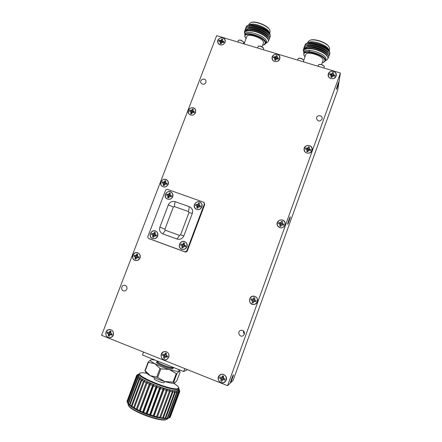 <?xml version="1.0" encoding="UTF-8"?>
<svg xmlns="http://www.w3.org/2000/svg" width="442" height="442" viewBox="0 0 442 442"><rect width="100%" height="100%" fill="white"/><g stroke="black" fill="none" stroke-linecap="round" stroke-linejoin="round"><path stroke-width="0.66" d="M184.369 245.967C183.159 247.874 181.96 244.26 184.049 244.984L184.369 245.967M184.253 244.956L185.005 245.735L185.762 245.829L184.253 244.956L184.596 243.21L183.623 242.857L182.728 244.398L181.01 244.095L180.64 245.083L182.148 245.951L181.806 247.702L182.773 248.056L183.668 246.509L185.391 246.818L185.762 245.829M185.739 245.851L185.386 246.802L184.447 246.47M182.789 248.006L181.894 247.675L182.706 246.083L180.64 245.083M181.905 245.465L181.585 245.426M182.706 246.083L182.148 245.951M182.54 246.896L182.165 246.735M180.756 245.111L181.109 244.161L183.192 244.802L183.668 242.951L184.574 243.277M183.618 244.034L183.264 243.818M183.192 244.802L182.728 244.398M181.806 249.166C177.176 247.509 179.999 240.028 184.596 241.746C189.231 243.387 186.413 250.896 181.806 249.166M198.491 206.895C197.403 206.049 197.552 205.552 198.944 205.386L199.27 206.353L198.988 206.729M199.204 205.215L199.917 206.06L200.712 206.06L199.204 205.215L199.535 203.491L198.568 203.154L197.685 204.679L195.966 204.392L195.602 205.364L197.104 206.215L196.773 207.933L197.74 208.276L198.624 206.751L200.342 207.038L200.712 206.06M199.917 206.06L199.767 205.729M200.685 206.105L200.331 207.033M197.751 208.243L196.856 207.922L197.618 206.469L196.541 205.701M197.618 206.469L197.104 206.215M197.469 207.226L197.126 206.983M195.712 205.408L196.06 204.475L198.093 205.198L198.607 203.265L199.508 203.574M198.535 204.397L198.209 204.105M198.093 205.198L197.685 204.679M197.115 205.071L196.911 204.723M196.778 209.375C192.16 207.784 194.944 200.403 199.53 202.055C204.154 203.629 201.375 211.044 196.778 209.375M303.776 60.079L305.792 54.593C306.742 50.482 323.925 56.101 323.096 60.267L321.627 64.438L324.301 66.278M323.936 68.046L324.329 66.328L321.538 64.604L318.864 64.444L317.975 66.245M303.444 61.858L303.831 60.184L300.974 58.405L298.427 58.25L297.527 60.068M322.235 62.775L323.494 62.41L324.876 60.797C325.748 54.609 300.085 48.322 304.262 55.681L305.002 56.742M318.914 64.427L321.632 64.438M298.477 58.228L301.079 58.245L303.809 60.14M304.107 55.394L303.792 53.432C304.969 48.272 326.522 55.327 325.423 60.537L323.809 62.283M325.329 60.963L325.793 59.681C328.301 54.653 305.577 46.719 304.262 52.156L303.792 53.432M304.162 52.427C304.499 46.78 327.019 53.819 325.914 59.261L325.693 59.957M326.185 60.25L326.378 60.173C327.671 59.311 328.202 58.675 327.958 58.272C328.135 57.532 327.467 56.383 325.953 54.83C324.572 53.405 321.798 51.885 317.638 50.272C314.781 49.211 311.588 48.681 308.068 48.681C305.289 48.88 303.77 49.824 303.505 51.521L303.892 52.907M325.483 60.532L326.097 60.178L325.483 60.537M303.505 51.36L303.383 49.366C303.952 48.023 305.577 47.255 308.262 47.079C315.373 47.2 321.511 49.283 326.671 53.322C328.329 54.874 328.964 56.189 328.583 57.283L328.544 57.377M303.936 47.874L303.969 47.775C304.549 46.41 306.201 45.636 308.925 45.46C315.986 45.587 322.085 47.653 327.213 51.664C328.903 53.233 329.55 54.576 329.163 55.686L329.124 55.78M304.521 46.283L304.555 46.183C305.146 44.797 306.825 44.012 309.588 43.841C316.599 43.973 322.654 46.029 327.754 50.001C329.472 51.598 330.135 52.957 329.743 54.09L329.704 54.184M309.455 51.062L308.483 50.36M307.079 43.062L311.372 42.189M328.572 51.09L327.196 49.532M327.754 50.001L327.179 49.515C322.472 45.835 316.859 43.94 310.35 43.819L307.903 44.222M305.726 47.852L306.146 48.681M328.003 52.725L326.66 51.189M327.213 51.664L326.638 51.167C321.898 47.465 316.251 45.554 309.687 45.432L307.278 45.841M304.925 48.46L305.057 49.189M327.434 54.36L326.119 52.847M326.671 53.322L326.097 52.825C321.323 49.09 315.638 47.167 309.03 47.051L308.262 47.079M309.013 47.051C306.516 47.222 304.997 47.935 304.466 49.195L304.339 49.808M325.494 54.432C320.787 50.753 315.146 48.824 308.571 48.659M303.516 51.747L303.311 49.559C304.969 42.935 331.362 51.885 328.511 57.477L327.958 58.267M303.759 48.714L303.897 47.968C305.571 41.305 331.959 50.25 329.091 55.88L328.688 56.532M304.345 47.117L304.483 46.377C306.173 39.675 332.555 48.609 329.671 54.283L329.268 54.935M304.93 45.526L305.709 43.841L305.079 44.758M304.389 49.764C307.273 45.288 326.743 51.399 327.45 56.576M304.483 49.659L304.549 49.001M305.82 47.482C310.328 44.344 326.892 50.023 327.97 54.753M305.289 49.045L305.091 48.294M305.074 47.758L305.135 47.41M306.428 45.869C310.964 42.736 327.445 48.382 328.544 53.128M306.483 48.581L305.98 47.719M307.035 44.255C311.599 41.128 327.992 46.741 329.124 51.504M311.942 42.183L307.847 42.764M329.721 52.648L329.406 50.675C327.964 47.863 323.058 45.338 318.533 43.824C313.151 42.382 309.256 42.156 306.853 43.15L305.709 43.841M328.942 51.079L328.865 49.852M329.406 50.675L328.61 49.266C326.638 44.824 313.24 40.161 308.842 42.371L308.113 42.659M308.306 46.73L308.781 47.25M328.566 50.465L328.931 50.206M329.202 50.316L329.66 48.896L329.279 47.316C327.29 42.874 313.997 38.25 309.593 40.454L308.063 41.846L307.704 42.819M329.174 47.134L329.025 46.869C327.108 42.592 314.323 38.139 310.074 40.266L309.781 40.382M325.605 50.648L325.914 50.62M328.196 49.99L328.704 49.648M244.034 43.907L246.818 36.553C247.708 32.752 263.449 38.244 263.592 42.41L262.183 46.681M263.316 49.736L263.686 48.161L260.697 46.266L258.382 46.112L257.465 47.963M243.514 43.752L243.873 42.228L240.813 40.277L238.608 40.117L237.68 41.99M262.747 45.189L264.001 44.869L265.31 42.929C264.868 36.769 241.487 30.526 245.299 37.531L246.028 38.636M258.426 46.095L260.819 46.117L263.664 48.112M238.652 40.1L240.945 40.128L243.851 42.178M245.15 37.233L244.879 35.332C245.979 30.564 265.725 37.459 265.846 42.67L265.758 43.531L264.322 44.747M265.758 43.531L266.233 42.277C268.725 37.471 246.702 28.807 245.354 34.078L244.879 35.332M245.249 34.343C245.57 29.078 266.195 35.979 266.338 41.415L266.134 42.537M266.686 42.797L266.863 42.73C268.228 41.786 268.719 41.023 268.344 40.443C268.371 39.891 267.775 38.946 266.559 37.609C265.084 36.006 262.366 34.377 258.421 32.725C255.52 31.509 252.365 30.863 248.957 30.785C245.973 30.912 244.548 31.951 244.669 33.912L245.045 34.89M265.929 43.084L266.902 42.432L265.929 43.084M244.619 33.161L244.537 31.249C245.089 29.973 246.63 29.294 249.166 29.2C254.702 28.934 263.758 32.52 267.272 36.134C268.786 37.664 269.355 38.946 268.979 39.968L268.94 40.062M245.095 29.785L245.128 29.686C245.691 28.393 247.255 27.702 249.829 27.614C256.83 27.99 262.83 30.283 267.824 34.509C269.366 36.062 269.946 37.36 269.565 38.404L269.526 38.498M245.686 28.222L245.719 28.122C246.293 26.807 247.885 26.111 250.498 26.028C257.448 26.404 263.41 28.691 268.371 32.879C269.946 34.459 270.537 35.78 270.15 36.841L270.112 36.935M248.161 25.177L252.001 24.443L248.951 24.896M269.084 33.918L267.846 32.393M268.371 32.879L267.819 32.365C263.228 28.487 257.708 26.376 251.255 26.028L250.498 26.028M251.222 26.028L248.923 26.349M246.863 29.829L247.288 30.68M268.509 35.52L267.3 34.017M267.824 34.509L267.261 33.984C262.647 30.084 257.089 27.957 250.592 27.608L249.829 27.614M250.559 27.614L248.293 27.934M246.056 30.404L246.188 31.139M267.929 37.122L266.747 35.647M266.46 35.647L266.714 35.614C262.067 31.675 256.476 29.537 249.934 29.194L249.166 29.2M249.89 29.2C247.542 29.288 246.111 29.929 245.592 31.117L245.465 31.719M266.123 37.194C261.526 33.31 255.968 31.172 249.443 30.78M244.614 33.515L244.459 31.437C246.166 25.012 271.758 34.83 268.907 40.156L268.377 40.902M244.912 30.614L245.056 29.874C246.774 23.409 272.36 33.227 269.493 38.592L269.09 39.222M245.503 29.05L245.647 28.31C247.382 21.807 272.957 31.625 270.079 37.029L269.675 37.658M246.1 27.487L246.255 26.719M245.525 31.675C248.421 27.421 267.333 34.211 267.891 39.261M245.614 31.581L245.675 30.929M246.879 29.509C251.249 26.537 267.532 32.835 268.427 37.498M246.426 31.006L246.227 30.249M246.211 29.736L246.271 29.365M247.498 27.923C251.896 24.956 268.09 31.227 269.007 35.907M247.63 30.597L247.122 29.713M248.111 26.343C252.537 23.382 268.642 29.614 269.592 34.321M270.134 35.404L269.863 33.52C268.2 30.741 264.647 28.338 259.205 26.305C255.459 24.84 249.603 24.321 247.956 25.255L246.503 26.26M269.405 33.857L269.355 32.697M269.863 33.52L269.123 32.111C267.311 27.68 254.189 22.509 249.901 24.548L249.166 24.813M248.73 27.824L248.597 27.498M249.41 28.841L249.901 29.393M269.388 33.819L269.322 32.647M269.034 33.222L269.405 32.979M269.659 33.133L270.128 31.249L269.797 30.2C267.974 25.769 254.957 20.636 250.658 22.664L249.194 23.951L248.818 24.94M269.703 30.017L269.559 29.747C267.797 25.47 255.277 20.536 251.133 22.492L250.829 22.603M268.675 32.741L269.161 32.443M166.767 389.258L166.319 390.308L163.943 389.623L163.584 388.33L169.728 390.004L176.562 391.01L178.883 390.606L179.181 389.413L179.789 391.369L179.485 391.75L178.883 390.606L179.292 391.872L178.612 392.104L177.971 390.916L178.27 392.17L177.22 392.242L176.562 391.01L176.734 392.242L175.336 392.153L174.689 390.888L174.717 392.087L173.004 391.839L172.391 390.551L172.269 391.711L170.286 391.303L169.728 390.004L169.446 391.115L167.236 390.557L166.767 389.258L156.357 417.37L157.485 416.911L159.717 417.408L169.446 391.115M159.717 417.408L159.363 418.038L160.573 417.579L162.59 417.917L162.076 418.486L163.341 418.016L165.087 418.187L164.424 418.712L167.159 418.215L176.734 392.242M175.336 392.153L165.728 418.22M165.087 418.187L174.717 392.087M167.159 418.215L166.352 418.707L168.75 418.005L178.27 392.17M177.22 392.242L167.662 418.176M168.75 418.005L169.833 417.568L179.292 391.872M178.612 392.104L169.115 417.905M169.861 417.497L170.38 416.916L179.789 391.369M179.485 391.75L170.043 417.403M139.048 374.065L137.943 374.617L138.224 376.026L142.429 379.324L150.374 383.385L163.584 388.33L162.971 389.325L160.496 388.518L160.258 387.253L159.496 388.175L156.987 387.28L156.888 386.043L155.987 386.905L153.507 385.932L153.567 384.744L152.534 385.534L150.158 384.523L150.374 383.385L149.236 384.115L147.026 383.081L147.401 382.004L146.18 382.673L144.197 381.65L144.733 380.639L143.451 381.253L141.738 380.275L142.429 379.324L141.114 379.893L139.722 378.976L140.55 378.103L139.23 378.628L138.18 377.799L139.136 376.993L137.838 377.49L137.164 376.772L138.224 376.026L136.97 376.507L136.677 375.91L137.827 375.23L136.633 375.7L136.727 375.241L137.943 374.617L137.307 374.772M136.677 375.91L127.047 401.518L127.285 402.176L136.97 376.507M136.677 375.341L127.025 401.264L136.633 375.7M127.307 402.214L128.125 403.342L137.838 377.49M137.164 376.772L127.484 402.524M128.125 403.342L128.771 404.601L128.456 403.69L129.478 404.612L139.23 378.628M138.18 377.799L128.456 403.69M129.478 404.612L130.141 405.844L129.954 404.999L131.324 406.005L141.114 379.893M139.722 378.976L129.954 404.999M131.324 406.005L131.981 407.198L131.943 406.413L133.633 407.469L143.451 381.253M141.738 380.275L131.943 406.413M133.633 407.469L134.257 408.618L134.368 407.9L136.346 408.977L146.18 382.673M144.197 381.65L134.368 407.9M147.401 382.004L136.91 410.071L137.186 409.414L139.39 410.491L149.236 384.115M147.026 383.081L137.186 409.414M136.346 408.977L136.91 410.071L131.981 407.198L128.771 404.601L127.699 403.076M173.004 391.839L163.341 418.016M162.59 417.917L172.269 391.711M170.286 391.303L160.573 417.579M167.236 390.557L157.485 416.911M163.584 388.33L153.136 416.497L154.153 416.032L156.551 416.679L166.319 390.308M156.551 416.679L156.357 417.37L149.788 415.447L150.678 414.961L153.175 415.745L162.971 389.325M163.943 389.623L154.153 416.032M153.175 415.745L153.136 416.497M160.258 387.253L149.788 415.447L146.396 414.242L147.147 413.729L149.672 414.624L159.496 388.175M160.496 388.518L150.678 414.961M149.672 414.624L149.788 415.447M156.888 386.043L146.396 414.242L143.064 412.922L143.661 412.364L146.142 413.353L155.987 386.905M156.987 387.28L147.147 413.729M146.142 413.353L146.396 414.242M150.374 383.385L139.871 411.519L140.307 410.916L142.683 411.961L152.534 385.534M150.158 384.523L140.307 410.916M139.39 410.491L139.871 411.519L136.91 410.071M153.567 384.744L143.064 412.922L139.871 411.519M153.507 385.932L143.661 412.364M142.683 411.961L143.064 412.922M166.612 419.436L166.407 419.53C161.258 422.563 130.34 411.082 128.407 405.413L128.307 405.192M127.965 403.585L128.147 404.844C130.114 410.618 161.733 422.364 166.971 419.27L167.927 418.436M146.716 373.33C143.545 372.716 141.407 372.617 140.307 373.031C132.699 375.103 174.126 391.943 178.297 388.407L178.551 387.242C177.982 386.209 176.303 384.894 173.507 383.286M178.623 387.402L178.922 388.595L178.551 389.01C174.949 392.413 136.269 377.474 139.142 373.816L140.158 373.098M159.96 368.457L160.871 368.827L157.656 377.462L156.739 377.092L159.96 368.457L154.777 363.644L148.396 362.352L145.219 370.832L144.976 370.573L148.153 362.108L148.396 362.352M176.253 373.556L176.872 373.661L173.712 382.219L173.087 382.12L176.253 373.556L169.247 369.457L160.871 368.827M157.656 377.462L164.755 381.551L173.087 382.12M173.712 382.219L174.745 383.054L176.999 380.479L180.076 372.147L179.888 371.468L179.126 371.181L176.872 373.661M148.153 362.108L150.683 359.821M150.761 359.799L150.761 359.799C149.567 360.274 150.904 361.556 154.777 363.644C158.976 365.799 163.8 367.738 169.247 369.457C174.54 371.053 177.839 371.628 179.126 371.181L179.286 370.396L178.17 369.335M145.247 371.164L144.976 370.573M145.219 370.832L150.28 375.672L156.739 377.092M174.59 383.126L174.485 383.159C172.927 383.534 169.684 382.999 164.755 381.551C159.286 379.866 154.462 377.904 150.28 375.672C147.993 374.413 146.584 373.385 146.059 372.595L145.976 372.446M164.579 381.501L164.081 382.634C163.015 383.396 153.606 379.744 154.264 378.822L154.645 377.805M178.922 388.595L178.082 390.28C174.463 393.734 135.777 378.783 138.672 375.081L139.142 373.816M179.181 389.413L178.828 388.849M168.452 418.231L164.424 418.712L156.357 417.37M155.451 360.224C153.125 359.722 151.562 359.578 150.766 359.799M184.762 368.562L183.668 371.54L142.451 355.014L143.556 352.081M187.535 369.672L183.668 371.54M173.386 367.418L172.971 368.711C171.347 369.766 155.601 363.694 156.617 362.412L156.932 361.573L158.142 361.357M173.457 367.711L173.281 367.866C171.667 368.91 155.915 362.838 156.932 361.573M172.562 367.087L172.308 367.479C170.872 368.385 157.037 363.053 157.927 361.937L158.159 361.313M137.683 257.062C136.766 258.774 135.202 255.94 137.081 255.979L137.683 257.062M135.948 259.111L135.086 258.78L136.037 257.178L133.865 256.211L135.335 257.078L134.981 258.813L135.926 259.167L136.821 257.636L138.506 257.946L138.882 256.962L137.959 256.62L138.876 256.984M137.959 256.62L137.412 256.095L137.766 254.365L136.821 254.012L135.926 255.542L134.241 255.233L133.865 256.211M138.534 257.901L137.584 257.598M135.208 256.575L134.788 256.559M136.037 257.178L135.335 257.078M135.816 257.995L135.346 257.857M133.998 256.238L134.357 255.299L136.528 255.901L136.882 254.106L137.744 254.415M136.904 255.156L136.451 254.968M136.528 255.901L135.926 255.542M135.495 255.819L135.164 255.575M134.965 260.266C130.445 258.614 133.296 251.205 137.782 252.918C142.307 254.553 139.462 261.99 134.965 260.266M164.778 184.369C163.938 183.684 164.048 183.165 165.115 182.817L165.546 184.132M165.546 182.668L166.308 183.54L167.01 183.485L165.546 182.668L165.883 180.982L164.943 180.651L164.059 182.148L162.391 181.872L162.021 182.828L163.485 183.651L163.142 185.336L164.087 185.668L164.965 184.17L166.645 184.441L167.01 183.485M166.308 183.54L166.087 183.165M166.993 183.535L166.927 183.833M164.098 185.646L163.242 185.336L164.093 183.977L162.943 183.148M164.093 183.977L163.485 183.651M163.91 184.69L163.501 184.402M162.142 182.872L162.496 181.966L164.568 182.728L164.993 180.767L165.855 181.06M164.971 181.916L164.584 181.585M164.568 182.728L164.059 182.148M163.573 182.585L163.308 182.192M163.137 186.745C158.639 185.209 161.418 177.977 165.888 179.574C170.397 181.093 167.617 188.358 163.137 186.745M193.093 112.373L192.491 111.373C191.48 111.666 191.336 112.157 192.055 112.859M193.01 110.97L193.176 111.677L194.474 111.743L193.01 110.97L193.336 109.329L192.397 109.019L191.535 110.489L189.872 110.246L189.513 111.18L190.972 111.953L190.646 113.6L191.585 113.903L192.447 112.434L194.115 112.677L194.474 111.743M193.718 111.959L193.557 111.445M194.447 111.82L194.37 112.157M191.353 113.865L190.729 113.622L191.491 112.495L190.972 111.953M191.336 113.113L190.994 112.688M189.629 111.218L189.966 110.362L191.955 111.279L192.436 109.163L193.298 109.434M192.375 110.406L192.049 109.931M191.955 111.279L191.535 110.489M190.994 111.075L190.784 110.544M190.646 114.964C186.165 113.539 188.883 106.472 193.331 107.959C197.823 109.373 195.11 116.467 190.646 114.964M221.403 42.973C220.746 42.283 220.906 41.808 221.878 41.537L222.536 42.277M222.497 40.891L222.575 41.808L223.961 41.625L222.497 40.891L222.812 39.294L221.878 39.012L221.028 40.449L219.37 40.233L219.022 41.15L220.481 41.88L220.166 43.482L221.099 43.769L221.95 42.327L223.608 42.542L223.961 41.625M223.144 42.001L223.044 41.349M223.923 41.73L223.818 42.128M220.249 43.526L220.901 42.625L220.481 41.88M220.785 43.15L220.503 42.592M219.127 41.178L219.453 40.377L221.354 41.438L221.906 39.172L222.762 39.426M221.801 40.509L221.536 39.902M221.354 41.438L221.028 40.449M220.431 41.178L220.282 40.509M220.177 44.813C215.707 43.487 218.359 36.581 222.801 37.968C227.276 39.277 224.63 46.206 220.177 44.813M275.935 59.532C275.001 58.692 275.189 58.217 276.499 58.106L276.88 58.847M276.99 56.698L276.935 58.3L277.587 58.515L278.537 58.173L277.029 57.421L277.327 55.791L276.361 55.499L275.51 56.963L273.808 56.736L273.46 57.67L274.968 58.421L274.664 60.051L275.631 60.344L276.482 58.88L278.189 59.106L278.537 58.173M277.587 58.515L277.593 57.885M276.935 58.3L277.029 57.421M278.477 58.272L278.184 59.101M274.731 60.084L275.178 59.681L274.968 58.421M275.178 59.681L275.001 59.145M273.548 57.698L273.869 56.874L275.675 57.919L276.372 55.659L277.278 55.93M276.184 56.99L276.023 56.405M275.675 57.919L275.51 56.963M274.786 57.664L274.747 57.024M274.697 61.41C270.09 60.04 272.72 53.012 277.294 54.438C281.908 55.786 279.289 62.847 274.697 61.41M332.191 76.554C330.975 75.825 331.086 75.339 332.528 75.101L332.914 75.936M329.671 74.726L329.986 73.891L331.693 74.908L332.539 72.659L333.495 72.947L332.992 75.306L334.743 75.333L333.262 74.466L333.55 72.803L332.55 72.505L331.699 73.991L329.942 73.759L329.599 74.704L331.157 75.477L330.87 77.14L331.87 77.444L332.727 75.952L334.483 76.184L334.826 75.239M333.727 75.543L333.854 74.947M332.992 75.306L333.262 74.466M333.03 74.217L333.213 73.726M332.202 76.521L331.865 77.444M334.743 75.333L334.45 76.179M330.914 77.162L331.268 76.726L331.157 75.477M331.268 76.726L331.207 76.217M332.262 73.985L332.218 73.427M331.693 74.908L331.699 73.991M330.837 74.67L330.914 74.052M330.925 78.527C326.174 77.112 328.771 69.952 333.495 71.422C338.257 72.82 335.66 80.008 330.925 78.527M308.356 150.634C306.958 150.004 307.019 149.518 308.533 149.175L308.798 150.313M305.571 149.015L305.903 148.125L307.687 148.987L308.483 146.899L309.444 147.208L308.991 149.413L310.687 149.683L309.19 148.799L309.488 147.092L308.488 146.766L307.615 148.285L305.847 148.02L305.499 148.993L307.063 149.81L306.765 151.523L307.77 151.849L308.638 150.324L310.411 150.595L310.759 149.623M309.704 149.755L309.781 149.302M308.991 149.413L309.19 148.799M309.013 148.374L309.146 148.037M308.113 150.904L307.77 151.844L306.809 151.534L307.223 150.937L307.063 149.81M310.687 149.683L310.372 150.578M307.223 150.937L307.107 150.573M308.24 148.12L308.146 147.711M307.687 148.987L307.615 148.285M306.798 148.81L306.825 148.341M306.809 152.949C302.03 151.424 304.693 144.081 309.444 145.667C314.234 147.175 311.577 154.551 306.809 152.949M282.029 224.464C280.825 226.381 279.51 222.757 281.67 223.475L282.029 224.464M278.598 223.536L278.941 222.597L280.814 223.287L281.548 221.365L282.515 221.702L282.123 223.746L283.814 224.238L282.239 223.365L282.548 221.613L281.543 221.26L280.653 222.818L278.88 222.514L278.515 223.508L280.09 224.381L279.78 226.138L280.786 226.486L281.676 224.934L283.455 225.232L283.814 224.238M282.808 224.193L282.83 223.895M282.123 223.746L282.239 223.365M281.14 225.519L280.786 226.486M283.753 224.271L283.41 225.216M280.797 226.453L279.83 226.116L280.344 224.58L279.499 223.851M280.814 223.287L280.653 222.818M279.891 223.177L279.858 222.856M279.814 227.608C275.007 225.961 277.736 218.436 282.515 220.144C287.328 221.768 284.604 229.326 279.814 227.608M254.493 300.648C253.266 302.61 251.968 298.853 254.139 299.626L254.493 300.648M256.139 300.726L255.785 301.704L254.106 301.262L253.15 302.93L252.178 302.566L252.785 300.77L250.957 299.897L251.31 298.919L253.266 299.438L253.94 297.698L254.912 298.057L254.586 299.93L256.189 300.72L254.609 299.798L254.935 297.996L253.923 297.621L253.023 299.206L251.233 298.869L250.863 299.891L252.443 300.809L252.117 302.615L253.128 302.997L254.028 301.405L255.824 301.742L256.189 300.72M252.785 300.77L252.443 300.809M252.139 304.135C247.316 302.367 250.111 294.648 254.907 296.483C259.747 298.228 256.951 305.98 252.139 304.135M223.381 378.617C222.442 380.435 220.718 377.352 222.718 377.435L223.381 378.617M224.978 378.998L223.392 378.026L223.735 376.17L222.718 375.766L221.801 377.391L220.005 377.015L219.624 378.059L221.204 379.032L220.862 380.888L221.878 381.297L222.801 379.667L224.597 380.048L224.978 378.998M221.801 377.391L222.635 376.717L222.751 375.816L223.724 376.203L223.365 377.192M224.934 378.982L224.575 379.971L222.978 379.264L221.878 381.297M222.978 379.264L222.801 379.667M221.912 381.197L220.939 380.805L221.657 378.733L219.624 378.059M221.657 378.733L221.204 379.032M221.536 379.75L221.232 379.871M219.729 378.037L220.083 377.048M222.635 376.717L222.348 376.788M220.878 382.452C216.033 380.556 218.906 372.65 223.718 374.612C228.569 376.49 225.702 384.429 220.878 382.452M166.347 355.44L166.303 355.871C165.059 357.838 163.866 354.036 165.977 354.838L166.115 354.954M167.651 356.158L166.12 355.213L166.474 353.396L165.496 353.009L164.579 354.6L162.833 354.241L162.452 355.263L163.976 356.208L163.623 358.026L164.606 358.418L165.523 356.827L167.269 357.186L167.651 356.158M167.634 356.153L167.269 357.119L166.623 356.583L165.523 356.827M166.623 356.583L166.308 356.804M164.639 358.324L163.722 357.954L164.606 355.987L162.452 355.263M163.778 355.445L163.407 355.644M164.606 355.987L163.976 356.208M164.418 356.959L163.993 357.026M162.579 355.252L162.938 354.28M163.794 354.622L165.104 354.655L165.546 353.064L166.468 353.423M165.523 353.987L165.12 354.003M165.104 354.655L164.579 354.6M163.617 359.556C158.927 357.722 161.822 349.976 166.479 351.871C171.176 353.688 168.286 361.468 163.617 359.556M167.187 180.209L167.187 180.209C163.551 176.745 157.993 183.203 161.999 186.226C164.579 187.695 166.634 187.093 168.164 184.43C168.7 182.784 168.374 181.375 167.181 180.203L167.463 180.48M233.365 374.833C232.928 375.07 230.16 382.628 230.514 382.617C230.752 383.004 233.779 374.844 233.415 374.816L233.365 374.833M290.311 216.884L290.295 216.84C290.062 216.458 287.3 224.298 287.67 224.298C287.886 224.658 290.466 217.414 290.311 216.884M338.909 82.079L338.909 81.82C338.688 81.477 336.019 89.417 336.373 89.378L338.909 82.079M185.546 242.122L184.706 241.791M180.828 248.631L181.977 249.404M186.955 246.824C187.574 244.658 186.949 242.995 185.076 241.835C180.48 239.288 176.662 247.249 181.563 249.183C183.988 249.929 185.784 249.144 186.955 246.824M200.966 202.806C197.342 199.088 191.463 205.541 195.53 208.773C198.193 210.37 200.32 209.784 201.9 207.033C202.425 205.419 202.116 204.011 200.966 202.806L200.651 202.679M195.088 208.171L195.894 209.138M171.988 192.745L171.408 192.369M166.28 198.226L166.678 198.696M172.712 196.751C173.27 195.032 172.899 193.574 171.607 192.386C167.811 189.016 162.441 195.745 166.612 198.646C169.198 200.016 171.231 199.386 172.712 196.751M156.269 231.448L155.606 231.205M151.877 238.105L152.446 238.525M157.7 236.144C158.335 233.962 157.7 232.304 155.805 231.177C151.263 228.785 147.595 236.674 152.407 238.509C154.783 239.216 156.545 238.426 157.7 236.144M174.369 206.552L173.347 207.038L164.905 229.232L165.358 230.254L179.524 235.387L180.557 234.901L188.977 212.585L188.519 211.569L174.369 206.552L175.071 201.657C172.026 200.922 169.794 201.983 168.374 204.856L159.866 227.166C159.015 230.271 159.998 232.503 162.816 233.873L177.087 239.061C180.165 239.84 182.419 238.768 183.855 235.857L192.331 213.359C193.165 210.254 192.16 208.033 189.314 206.69L175.071 201.657M147.943 236.343C147.661 237.343 147.965 238.083 148.855 238.553L184.601 251.664C185.634 251.923 186.391 251.57 186.872 250.592L204.303 204.149L203.917 202.32L167.7 189.452C166.689 189.215 165.949 189.568 165.474 190.519L147.943 236.343M149.285 238.763L185.082 251.918C186.11 252.178 186.867 251.824 187.342 250.852L204.701 204.591L204.066 202.491M138.108 252.935L137.44 252.807M134.816 260.205L135.396 260.509M140.037 257.951C140.7 255.459 139.887 253.725 137.606 252.741C132.766 251.084 130.318 259.415 135.335 260.493C137.495 260.841 139.059 259.995 140.037 257.951M167.54 180.574L167.015 180.209M161.739 185.855L162.092 186.297M195.629 109.964L195.309 109.555M188.657 113.334L188.806 113.749M195.624 112.644L195.408 109.5C193.148 105.179 185.949 109.5 188.668 113.539C191.226 116.025 193.546 115.727 195.624 112.644M225.321 40.708L225.133 40.338M217.939 42.719L217.978 43.062M225.111 42.487L225.205 40.172C223.978 35.587 216.138 38.288 217.834 42.703C220.177 45.858 222.602 45.786 225.111 42.487M279.963 57.896L279.83 57.438M272.184 58.526L272.161 58.919M279.731 59.051L279.946 57.399C279.604 52.521 271.228 53.769 272.09 58.565C272.416 62.322 278.57 62.725 279.731 59.051M336.169 75.797L336.147 75.267M328.284 74.676L328.168 75.09M336.064 76.14L336.257 75.361C337.091 70.4 328.461 69.725 328.185 74.72C327.555 79.046 334.76 80.356 336.064 76.14M312.201 149.766L312.102 148.96M304.168 148.971L304.057 149.611M312.008 150.567L312.234 149.407C312.616 144.202 303.781 144.23 304.052 149.418C303.903 153.667 310.748 154.661 312.008 150.567M285.256 223.265L284.654 221.912M277.156 223.939L277.261 225.155M285.062 225.232L285.167 222.845C283.941 217.497 275.228 220.215 277.311 225.293C279.908 228.768 282.488 228.746 285.062 225.232M255.04 296.411L252.57 296.339M250.725 303.234L252.868 304.444M257.443 301.764C258.067 298.842 256.951 296.974 254.1 296.162C248.426 295.179 247.868 304.759 253.631 304.505C255.459 304.383 256.73 303.466 257.443 301.764M220.017 374.899L219.226 375.744M223.972 382.391L225.166 381.733L226.227 380.092C227.84 376.219 222.729 372.368 219.691 375.147C215.248 378.545 221.243 385.761 225.177 381.722M164.308 351.567L163.562 351.915M165.623 359.782L166.523 359.655M168.85 357.224C169.374 353.219 167.7 351.373 163.833 351.699C158.672 353.224 161.551 361.849 166.507 359.661L168.85 357.224M109.765 329.489L109.157 329.644M109.715 337.649L110.34 337.682M113.307 335.086C113.948 331.605 112.594 329.749 109.235 329.522C104.069 330.003 105.085 338.787 110.196 337.71C111.666 337.401 112.699 336.528 113.307 335.086M126.854 289.112C127.329 287.068 126.589 285.797 124.644 285.3C121.097 284.808 120.445 290.853 124.036 290.969C125.357 290.98 126.296 290.361 126.854 289.112M205.939 82.499L205.9 80.549C204.635 77.438 199.386 79.93 200.95 82.897C202.679 84.864 204.342 84.731 205.939 82.499M322.03 119.218L322.179 118.544C322.61 115.003 316.533 114.716 316.478 118.274C317.721 121.572 319.566 121.887 322.03 119.218M244.398 334.207C244.691 331.285 243.415 330.014 240.564 330.395C236.906 331.732 239.553 337.705 242.978 335.821L244.398 334.207M243.525 330.892C243.205 332.113 243.52 333.135 244.476 333.959M227.575 385.689L233.083 380.44L337.76 89.87L340.395 73.018L216.668 35.642L101.605 335.301L227.575 385.689L340.395 73.018M232.426 377.96L232.901 376.181L231.868 378.462L231.022 381.247L232.426 377.96M232.072 378.181L231.735 378.822M230.602 382.496L230.542 382.501C230.299 382.231 233.061 374.783 233.359 374.921C233.807 374.656 231.072 382.17 230.602 382.496M288.875 220.348L289.206 220.453L289.836 218.298L288.129 222.989L289.206 220.453M288.963 220.381L288.737 221.022M287.687 224.166C287.51 223.735 289.958 216.823 290.245 216.934C290.703 216.69 287.847 224.812 287.692 224.182L287.654 224.116M337.45 85.936L338.478 83.184L336.859 87.676L337.671 86.002M336.401 89.041L338.865 81.925C339.296 81.66 336.539 89.859 336.395 89.262L336.401 89.041M110.682 332.804L110.45 332.727C108.555 332.66 110.113 335.605 111.047 333.854L111.102 333.555M112.157 334.053L110.682 333.13L111.052 331.351L110.102 330.975L109.191 332.539L107.494 332.191L107.113 333.196L108.583 334.113L108.218 335.898L109.168 336.279L110.08 334.71L111.776 335.058L112.157 334.053M111.997 334.616L111.798 335.003L111.279 334.517L110.08 334.71M111.279 334.517L110.848 334.688M109.202 336.191L108.334 335.832L109.384 333.97L107.113 333.196M108.517 333.417L108.041 333.566M109.384 333.97L108.583 334.113M109.124 334.892L108.594 334.914M108.423 332.561L109.881 332.66L110.174 331.036L111.047 331.373M107.257 333.191L107.616 332.24M110.235 331.981L109.727 331.953M109.881 332.66L109.191 332.539M108.191 337.395C103.649 335.622 106.566 328.019 111.075 329.854C115.627 331.616 112.71 339.246 108.191 337.395M169.999 196.452L169.91 195.171C168.595 195.253 168.402 195.751 169.33 196.651M170.065 194.961L170.827 195.823L171.546 195.795L170.065 194.961L170.408 193.259L169.457 192.922L168.568 194.436L166.883 194.154L166.512 195.121L167.993 195.955L167.651 197.657L168.601 197.994L169.485 196.48L171.176 196.762L171.546 195.795M170.827 195.823L170.618 195.469M171.529 195.839L171.308 196.524M168.612 197.966L167.745 197.651L168.59 196.242L167.441 195.447M168.59 196.242L167.993 195.955M168.408 196.977L168.01 196.718M166.634 195.165L166.988 194.242L169.071 194.983L169.501 193.038L170.38 193.336M169.474 194.176L169.098 193.867M169.071 194.983L168.568 194.436M168.07 194.85L167.811 194.48M167.645 199.082C163.104 197.519 165.899 190.209 170.413 191.834C174.96 193.386 172.165 200.723 167.645 199.082M154.805 235.829L155.275 235.348L154.965 234.376C153.612 234.492 153.435 234.995 154.44 235.884M155.065 234.31L155.86 235.1L156.545 235.166L155.065 234.31L155.413 232.58L154.457 232.232L153.567 233.763L151.871 233.459L151.501 234.437L152.976 235.299L152.628 237.028L153.584 237.376L154.479 235.846L156.175 236.144L156.545 235.166M156.534 235.194L156.181 236.133L155.241 235.807M153.601 237.332L152.733 237.006L153.628 235.464L151.501 234.437M152.81 234.84L152.429 234.779M153.628 235.464L152.976 235.299M153.424 236.255L152.993 236.072M151.623 234.47L151.982 233.536L154.114 234.188L154.512 232.332L155.391 232.641M154.507 233.42L154.098 233.188M154.114 234.188L153.567 233.763M153.098 234.089L152.799 233.801M152.617 238.476C148.07 236.846 150.899 229.448 155.424 231.133C159.982 232.746 157.153 240.177 152.617 238.476M164.905 229.232L159.866 227.166M173.347 207.038L168.374 204.856M165.358 230.254L162.816 233.873M179.524 235.387L177.087 239.061M180.557 234.901L183.855 235.857M188.977 212.585L192.331 213.359M188.519 211.569L189.314 206.69M204.303 204.149L204.701 204.591M186.872 250.592L187.342 250.852M184.601 251.664L185.082 251.918M148.915 238.581L149.534 238.884M323.494 62.41L323.98 62.211M304.262 55.681L304.019 55.228M325.505 60.526L326.378 60.173M308.925 45.46L309.687 45.432M309.588 43.841L310.35 43.819M264.001 44.869L264.482 44.686M245.299 37.531L245.061 37.067M266.051 43.04L266.863 42.73M267.272 36.134L266.708 35.609M166.407 419.53L166.971 419.27M128.407 405.413L128.147 404.844M146.059 372.595L145.147 370.993M179.358 370.523L179.822 371.352M127.804 403.308L127.285 402.176M168.236 418.325L169.369 417.812M138.324 374.302L137.755 374.562M185.485 242.089L185.076 241.835M171.927 192.684L171.607 192.386M156.236 231.42L155.805 231.177M148.855 238.553L149.473 238.857M138.048 252.907L137.606 252.741M285.228 223.16L285.167 222.845M219.983 374.927L219.691 375.147M164.297 351.572L163.833 351.699M109.622 329.489L109.235 329.522M124.644 285.3L124.953 285.35M240.564 330.395L241.277 330.207"/></g></svg>
